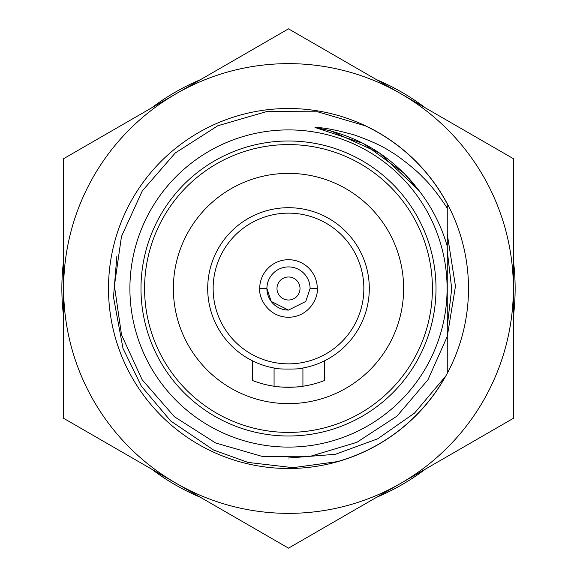 <?xml version="1.0" encoding="UTF-8"?>
<svg xmlns="http://www.w3.org/2000/svg" width="577" height="577" viewBox="0 0 577 577"><rect width="100%" height="100%" fill="white"/><g stroke="black" fill="none" stroke-linecap="round" stroke-linejoin="round"><path stroke-width="0.87" d="M116.857 256.44L113.489 297.126L122.988 348.378L141.343 386.157L170.576 420.871L213.649 450.06L248.031 462.422L293.022 467.673L337.329 461.636A179.894 179.894 0 0 0 445.451 376.399L414.531 413.103L377.639 438.83L335.396 454.294L288.082 458.044M447.254 373.103L447.254 336.485L455.462 286.257L447.254 234.103L447.254 336.485L427.925 379.825L396.99 416.125L356.853 442.328L310.729 456.191L262.333 456.457L215.603 442.97L174.384 416.709L142.115 379.688L121.523 334.848L114.405 285.781L121.466 236.469L142.281 190.944L175.257 152.977L217.825 125.75L266.567 111.592L317.566 111.787L365.234 125.793A179.894 179.894 0 0 1 447.254 203.897L447.254 208.196C438.412 194.615 430.103 184.142 422.342 176.786C417.2 170.799 397.539 155.191 390.817 151.729C382.854 146.327 370.737 140.752 354.473 135.018C336.542 129.976 323.38 127.459 314.992 127.467L363.315 143.457L403.9 173.1L420.979 193.201M445.545 376.456A179.995 179.995 0 0 1 132.616 378.498A179.995 179.995 0 0 1 287.324 108.512A179.995 179.995 0 0 1 445.545 376.456M447.254 326.33L451.697 288.796L447.254 250.67L447.254 326.33L451.697 288.796L447.254 250.67M419.017 190.518L379.652 153.129L330.736 130.864L315.193 127.503L330.736 130.864L379.652 153.129L419.017 190.518M451.676 291.118L451.697 288.752M176.072 483.237L288.5 548.15L513.364 418.325L513.364 158.675L400.928 93.762A224.864 224.864 0 0 0 176.072 93.762L63.636 158.675L63.636 288.5A224.864 224.864 0 0 1 176.072 93.762L288.5 28.85L400.928 93.762A224.864 224.864 0 0 1 400.928 483.237A224.864 224.864 0 0 1 176.072 483.237L63.636 418.325L63.636 288.5A224.864 224.864 0 0 0 176.072 483.237M317.285 288.5A28.785 28.785 0 0 0 288.5 259.715A28.785 28.785 0 0 0 259.715 288.5C258.561 296.917 267.194 316.888 288.5 317.285C309.806 316.888 318.439 296.917 317.285 288.5L310.087 288.5A21.587 21.587 0 0 0 288.5 266.913A21.587 21.587 0 0 0 266.913 288.5L259.715 288.5M288.5 310.087A21.587 21.587 0 0 1 266.913 288.5L271.233 301.454L288.5 310.087L305.767 301.454L310.087 288.5M408.783 178.206L414.084 184.287M447.254 208.196L447.254 246.307C441.708 227.021 432.988 209.372 421.102 193.36C394.444 157.355 359.074 135.393 314.992 127.467M288.5 447.096A158.596 158.596 0 0 0 446.569 301.41A158.596 158.596 0 0 0 314.241 132.01A158.596 158.596 0 0 0 130.431 275.59A158.596 158.596 0 0 0 288.5 447.096M376.456 497.374A226.631 226.631 0 0 0 425.415 469.108M513.364 316.766A226.631 226.631 0 0 0 513.364 260.234M425.408 107.892A226.631 226.631 0 0 0 376.456 79.626M200.544 79.626A226.631 226.631 0 0 0 151.585 107.892M63.636 260.234A226.631 226.631 0 0 0 63.636 316.766M151.592 469.108A226.631 226.631 0 0 0 200.544 497.374M288.5 436.01A147.51 147.51 0 0 0 416.248 214.745A147.51 147.51 0 0 0 160.752 214.745A147.51 147.51 0 0 0 288.5 436.01M316.246 127.676L330.736 130.864M288.5 432.411A143.911 143.911 0 0 0 413.132 216.541A143.911 143.911 0 0 0 163.868 216.541A143.911 143.911 0 0 0 288.5 432.411M288.5 363.863A75.363 75.363 0 0 0 358.764 261.266A75.363 75.363 0 0 0 237.71 232.827A75.363 75.363 0 0 0 288.5 363.863M252.524 380.51A98.79 98.79 0 0 0 274.075 386.229L274.075 368.003A80.802 80.802 0 0 1 252.524 360.849L252.524 380.51M274.075 386.229C273.527 387.391 303.452 387.391 302.925 386.229A98.79 98.79 0 0 0 324.476 380.51L324.476 360.849A80.802 80.802 0 0 1 302.925 368.003C303.48 369.424 273.541 369.424 274.075 368.003A80.802 80.802 0 0 0 278.302 368.653M298.698 368.653A80.802 80.802 0 0 0 302.925 368.003L302.925 386.229M324.476 360.849A80.802 80.802 0 0 0 351.458 237.854A80.802 80.802 0 0 0 225.542 237.854A80.802 80.802 0 0 0 252.524 360.849M278.302 386.763A98.79 98.79 0 0 0 298.698 386.763M288.5 403.633A115.133 115.133 0 0 0 388.206 230.937A115.133 115.133 0 0 0 188.794 230.937A115.133 115.133 0 0 0 288.5 403.633M288.5 300.011A11.511 11.511 0 0 1 278.532 282.744A11.511 11.511 0 0 1 298.468 282.744A11.511 11.511 0 0 1 288.5 300.011"/></g></svg>
